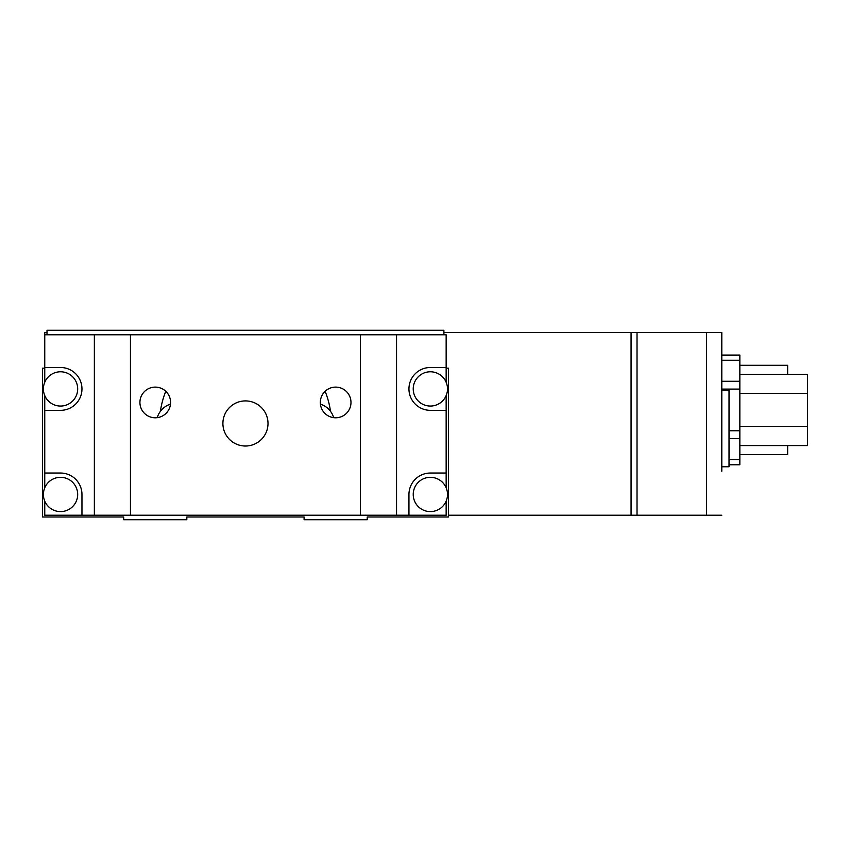 <?xml version="1.0" encoding="UTF-8"?>
<svg xmlns="http://www.w3.org/2000/svg" width="850" height="850" viewBox="0 0 850 850"><rect width="100%" height="100%" fill="white"/><g stroke="black" fill="none" stroke-linecap="round" stroke-linejoin="round"><path stroke-width="1.27" d="M721.809 471.272L721.809 466.767L729.024 466.767L729.024 390.097L721.809 390.097L721.809 332.541L721.809 471.272M448.407 515.206L706.477 515.206L706.477 332.541L721.809 332.541M637.022 515.206L637.022 332.541L706.477 332.541M631.061 515.206L631.061 332.541L637.022 332.541M721.809 515.206L706.477 515.206M721.809 355.066L739.851 355.066L739.851 464.801L729.024 464.801M739.851 360.464L721.809 360.464M739.851 381.289L721.809 381.289M739.851 389.109L721.809 389.109M739.851 430.769L729.024 430.769M739.851 438.579L729.024 438.579M739.851 459.414L729.024 459.414M739.851 374.308L807.5 374.308L807.5 393.422L739.851 393.422M807.5 393.422L807.5 426.456L739.851 426.456M807.5 426.456L807.5 445.57L739.851 445.57M739.851 464.621L729.024 464.621M739.851 355.257L721.809 355.257M739.851 365.288L787.653 365.288L787.653 374.308M787.653 445.57L787.653 454.591L739.851 454.591M47.005 332.541L44.752 332.541L44.752 382.245M631.061 332.541L443.902 332.541M44.752 368.178L42.5 368.178L42.5 517.002L123.686 517.002L123.686 519.711L186.819 519.711L186.819 517.002L304.087 517.002L304.087 519.711L367.221 519.711L367.221 517.002L448.407 517.002L448.407 368.178L446.154 368.178M77.679 388.918A17.138 17.138 0 0 0 60.541 371.779A17.138 17.138 0 0 0 43.403 388.918A17.138 17.138 0 0 0 60.541 406.056A17.138 17.138 0 0 0 77.679 388.918M77.679 494.456A17.138 17.138 0 0 0 60.541 477.317A17.138 17.138 0 0 0 43.403 494.456A17.138 17.138 0 0 0 60.541 511.594A17.138 17.138 0 0 0 77.679 494.456M320.322 402.454A15.332 15.332 0 0 0 335.654 417.786A15.332 15.332 0 0 0 350.986 402.454A15.332 15.332 0 0 0 335.654 387.111A15.332 15.332 0 0 0 320.322 402.454M139.921 402.454A15.332 15.332 0 0 0 155.252 417.786A15.332 15.332 0 0 0 170.584 402.454A15.332 15.332 0 0 0 155.252 387.111A15.332 15.332 0 0 0 139.921 402.454M222.902 423.47A22.546 22.546 0 0 0 245.459 446.016A22.546 22.546 0 0 0 268.005 423.47A22.546 22.546 0 0 0 245.459 400.913A22.546 22.546 0 0 0 222.902 423.47M44.752 395.59L44.752 410.337L60.541 410.337A21.42 21.42 0 0 0 81.961 388.918A21.42 21.42 0 0 0 60.541 367.498L44.752 367.498M396.546 515.206L408.946 515.206L408.946 494.456A21.42 21.42 0 0 1 430.366 473.036L446.154 473.036L446.154 410.337L430.366 410.337A21.42 21.42 0 0 1 408.946 388.918A21.42 21.42 0 0 1 430.366 367.498L446.154 367.498L446.154 334.794L396.546 334.794L396.546 515.206L360.464 515.206L360.464 334.794L44.752 334.794M446.154 473.036L446.154 487.783M446.154 501.128L446.154 515.206L408.946 515.206M446.154 410.337L446.154 395.59M446.154 382.245L446.154 367.498M44.752 501.128L44.752 515.206L360.464 515.206M81.961 515.206L81.961 494.456A21.42 21.42 0 0 0 60.541 473.036L44.752 473.036L44.752 487.783M44.752 410.337L44.752 473.036M360.464 334.794L396.546 334.794M94.361 334.794L94.361 515.206M130.443 515.206L130.443 334.794M447.504 388.918A17.138 17.138 0 0 0 430.366 371.779A17.138 17.138 0 0 0 413.228 388.918A17.138 17.138 0 0 0 430.366 406.056A17.138 17.138 0 0 0 447.504 388.918M447.504 494.456A17.138 17.138 0 0 0 430.366 477.317A17.138 17.138 0 0 0 413.228 494.456A17.138 17.138 0 0 0 430.366 511.594A17.138 17.138 0 0 0 447.504 494.456M165.782 391.308A85.914 85.914 0 0 0 160.395 411.347M330.512 411.347A85.914 85.914 0 0 0 325.125 391.308M47.005 334.794L47.005 330.289L443.902 330.289L443.902 334.794M157.229 417.658A20.294 20.294 0 0 1 170.489 404.132M320.418 404.132A20.294 20.294 0 0 1 333.678 417.658M739.851 360.262L721.809 360.262M739.851 459.616L729.024 459.616"/></g></svg>
